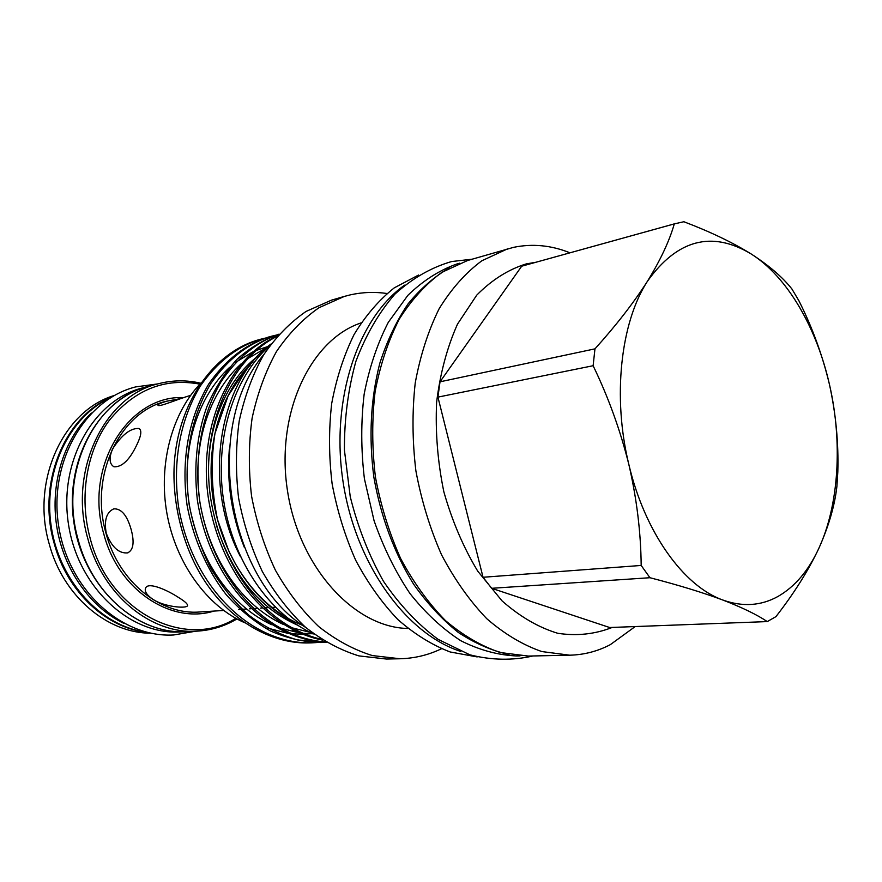 <?xml version="1.0" encoding="UTF-8"?>
<svg xmlns="http://www.w3.org/2000/svg" width="882" height="882" viewBox="0 0 882 882"><rect width="100%" height="100%" fill="white"/><g stroke="black" fill="none" stroke-linecap="round" stroke-linejoin="round"><path stroke-width="1.32" d="M91.419 413.063C64.221 438.563 50.087 482.851 56.669 525.97C63.306 569.077 90.063 607.103 123.667 623.276M110.471 397.782C69.281 416.513 42.689 471.616 51.277 526.797C59.623 582.021 101.507 626.628 146.423 632.151M148.683 386.294L148.352 386.382C99.512 398.399 64.033 459.864 74.022 523.313C83.503 586.839 135.773 634.842 185.97 631.666L186.311 631.655M148.352 386.382L142.686 387.871C93.933 399.866 58.521 461.043 68.465 524.162C77.892 587.357 130.018 635.106 180.115 631.953L185.97 631.666M449.699 267.764C434.462 276.496 420.549 288.579 407.969 303.992C396.393 321.191 386.989 340.992 379.767 363.406C370.627 399.138 368.665 437.108 373.88 477.316C380.958 517.238 394.21 552.882 413.636 584.237C427.252 603.453 442.147 619.528 458.342 632.46C474.979 643.397 491.869 650.751 509.024 654.521M459.798 263.156L456.545 264.104C439.049 270.421 422.809 280.84 407.837 295.371L388.3 322.338C377.353 343.66 369.304 367.607 364.156 394.177C360.892 421.75 360.97 449.941 364.409 478.772L374.067 520.7C383.45 547.535 395.401 571.779 409.898 593.443C425.554 613.122 442.521 628.888 460.812 640.729C479.455 650.1 498.065 655.172 516.643 655.954L520.038 655.877M112.455 449.092C108.872 458.144 109.379 464.053 113.987 466.798C122.201 467.24 129.985 459.566 137.327 443.756C141.352 435.146 141.881 430.052 138.904 428.498C130.591 427.979 121.771 434.848 112.455 449.092M180.931 398.51L166.643 401.233C160.039 403.173 157.194 404.562 158.099 405.4C159.73 406.955 178.032 399.061 190.589 395.379M131.231 529.784C127.184 515.419 121.363 508.44 113.767 508.859C106.479 512.144 103.966 520.281 106.248 533.279C111.738 547.116 118.861 553.653 127.625 552.882C133.369 550.136 134.571 542.441 131.231 529.784M114.462 395.445C63.592 410.229 30.539 480.789 49.271 544.139C63.074 596.221 107.637 633.474 150.921 633.177M111.253 397.308C64.573 416.414 36.669 483.634 54.199 543.466C67.164 592.065 106.722 628.392 147.305 632.372M158.738 383.648L149.003 386.206C95.124 398.124 58.377 472.62 78.289 540.159C92.952 596.034 141.429 634.842 186.653 631.633L196.708 631.159C151.34 634.379 102.643 595.229 87.88 538.847C67.826 470.69 104.693 395.577 158.738 383.648C172.729 380.076 186.752 379.933 200.798 383.24M199.927 384.155C164.603 377.573 134.351 389.69 109.181 420.516C86.623 450.878 78.851 496.919 90.151 538.274C109.059 612.725 185.407 650.111 235.847 618.337M229.298 449.335C226.718 483.171 231.723 515.838 244.325 547.347M269.749 345.711C233.708 377.077 214.205 439.049 223.609 500.37C233.013 561.691 270.201 614.952 313.981 634.081M569.959 252.803C551.25 245.262 532.441 243.454 513.522 247.357L467.581 260.51L441.981 272.262C425.852 284.004 411.607 299.637 399.237 319.163C388.278 340.673 380.23 364.839 375.104 391.652C371.84 419.49 371.961 447.968 375.434 477.074C380.848 505.893 389.271 533.092 400.715 558.681C413.658 582.726 428.575 603.365 445.476 620.608C463.127 635.514 481.407 646.164 500.303 652.537L528.263 656.065L569.772 655.194C584.116 654.819 597.632 651.302 610.322 644.654L635.183 626.562M507.459 248.9L481.859 260.763C465.751 272.703 451.529 288.657 439.192 308.634C428.277 330.662 420.284 355.457 415.224 383.008C412.07 411.618 412.291 440.912 415.896 470.878C421.431 500.546 429.997 528.55 441.595 554.899C454.682 579.672 469.731 600.929 486.743 618.679C504.493 634.037 522.85 644.996 541.802 651.555L569.772 655.194M535.727 262.296L526.278 263.894C508.352 269.462 491.825 279.881 476.721 295.161L457.493 324.135C447.13 347.343 440.173 373.362 436.623 402.203C435.256 431.971 437.67 461.826 443.844 491.792C452.113 520.942 463.403 547.391 477.724 571.139L502.067 600.907C519.994 616.683 538.56 627.488 557.777 633.298C576.861 636.176 595.019 634.213 612.273 627.422M767.263 621.589L775.928 616.639C793.954 593.509 808.221 570.83 818.728 548.593C839.003 504.989 842.663 442.224 829.565 384.949C816.71 327.63 787.119 276.496 751.067 253.906C711.807 230.378 677.244 239.529 647.366 281.38C620.597 322.68 612.306 397.22 628.877 464.594C636.749 498.683 640.85 532.309 641.181 565.45L483.038 577.269L437.935 397.12L593.123 365.721C608.393 397.275 620.311 430.229 628.877 464.594C644.775 532.309 683.539 585.979 722.59 599.936C742.115 607.466 757.01 614.688 767.263 621.589L609.66 627.521L491.649 588.305L649.946 577.721C678.291 585.042 702.502 592.45 722.59 599.936C742.468 607.081 760.923 605.923 777.979 596.464C794.858 586.739 808.441 570.786 818.728 548.593C828.683 526.378 834.736 505.662 836.897 486.445L837.823 471.87C838.65 443.095 835.893 414.11 829.565 384.949C822.597 355.578 812.388 327.531 798.938 300.828L791.959 289.053C782.643 277.213 769.005 265.493 751.067 253.906C732.479 242.407 710.076 231.679 683.859 221.735L674.3 223.896C669.394 241.029 660.42 260.19 647.366 281.38C633.662 302.824 616.198 325.315 594.964 348.853L440.019 381.807L521.703 266.199L674.3 223.896M240.577 556.851C201.757 483.953 218.979 381.278 270.961 344.057M322.801 640.156C267.533 629.395 219.916 572.694 208.317 497.801C197.866 426.524 229.331 357.298 277.775 335.601M277.146 336.318C230.07 359.525 200.401 427.384 210.5 497.294C221.834 570.742 267.599 626.848 321.544 639.362M311.908 642.835L309.714 642.912C273.089 644.29 233.995 622.372 209.023 587.269C182.607 551.305 169.256 496.643 175.463 451.738C183.026 394.585 218.317 350.286 260.036 339.394L260.333 339.316C237.225 346.461 217.192 362.061 200.236 386.129C180.137 419.975 172.365 461.33 178.528 506.533C192.309 587.478 251.293 644.4 311.908 642.835L316.395 642.581M264.655 338.236L260.333 339.316M317.498 642.482L322.051 641.942M323.176 641.776L324.929 641.49M326.12 642.206L321.996 642.482M323.11 642.449L320.883 642.526C303.882 642.14 286.948 638.226 270.079 630.784C253.807 621.369 239.176 609.33 226.189 594.644C207.479 570.654 193.379 539.189 187.072 505.221C180.854 459.687 188.627 418.046 208.736 383.99C225.715 359.779 245.78 344.101 268.922 336.935L271.061 336.351C247.908 343.506 227.832 359.217 210.853 383.45C190.733 417.572 182.971 459.279 189.2 504.89C193.742 527.546 200.997 548.791 210.941 568.614C221.999 586.839 234.601 602.34 248.746 615.118C264.093 626.672 280.388 634.952 297.631 639.968L326.263 642.294M275.46 335.248L271.061 336.351M326.02 642.151C265.945 639.77 209.795 580.83 197.347 499.896C193.61 466.126 196.774 435.08 206.851 406.789C214.789 388.455 224.91 372.557 237.203 359.095C250.411 347.497 264.357 339.173 279.065 334.135M279.01 334.201C256.695 341.951 237.423 357.706 221.206 381.465C201.669 415.334 194.437 454.682 199.508 499.532C211.834 579.397 266.375 637.973 325.701 641.953M418.608 275.008L394.276 287.852C379.051 299.946 365.666 315.48 354.112 334.465C343.903 355.192 336.428 378.213 331.687 403.548C328.699 429.743 328.843 456.468 332.106 483.722C337.156 510.7 345.038 536.234 355.733 560.346C367.849 583.09 381.884 602.814 397.837 619.528C414.54 634.169 431.971 644.985 450.129 651.963L477.184 656.925M404.551 285.173C357.772 318.27 330.375 399.601 343.098 482.035C355.667 564.502 406.172 633.882 460.735 651.445M361.058 322.911C310.376 339.702 275.416 413.559 287.455 490.568C299.053 567.655 354.542 627.631 407.925 628.469M386.955 293.497C374.707 291.722 362.524 292.163 350.408 294.842L344.399 296.396L318.997 307.719C302.989 318.821 288.822 333.418 276.485 351.521C265.526 371.388 257.401 393.604 252.109 418.156C248.636 443.613 248.459 469.577 251.557 496.081C256.541 522.287 264.501 547.016 275.427 570.257C287.841 592.098 302.261 610.851 318.667 626.529C335.866 640.089 353.759 649.769 372.358 655.569L399.987 658.755C414.209 658.391 427.704 655.216 440.46 649.24L441.452 648.766M344.399 296.396L331.412 300.178L306.054 311.445C290.079 322.481 275.923 336.968 263.608 354.917C252.649 374.607 244.523 396.613 239.22 420.935C235.737 446.138 235.538 471.848 238.592 498.065C243.531 524.007 251.436 548.472 262.307 571.47C274.666 593.079 289.009 611.645 305.359 627.146C322.492 640.575 340.331 650.155 358.886 655.888L386.459 659.041L399.987 658.755M201.702 382.325C172.387 411.629 157.999 463.612 166.952 513.589C175.948 563.554 207.303 606.43 244.645 622.703M153.203 599.562C164.702 606.86 184.856 608.525 187.205 606.121C188.494 604.699 185.672 601.866 178.748 597.61C167.293 590.058 149.367 582.197 145.949 587.434C143.92 590.742 146.335 594.788 153.203 599.562M675.755 223.477L521.703 266.199M594.964 348.853L593.123 365.721M440.019 381.807L437.935 397.12M649.946 577.721L641.181 565.45M483.038 577.269L491.649 588.305M236.949 618.943C224.535 626.308 211.118 630.387 196.708 631.159M167.525 401.012L167.404 401.034C120.724 410.615 88.928 474.979 106.027 533.312C118.629 581.712 160.656 615.371 199.762 611.976L223.62 610.465M213.973 611.072C171.042 624.566 118.166 589.915 103.767 533.886C83.68 466.413 128.805 394.871 183.522 397.606M291.292 620.884C252.506 600.256 221.757 554.205 212.948 498.087C205.429 443.933 220.93 392.369 252.88 361.774M297.3 625.029C259.275 608.128 232.253 574.722 216.255 524.79M208.615 475.652C207.061 427.219 226.046 380.55 257.423 356.537M310.332 632.394L291.17 627.598M283.563 624.533C242.616 605.846 210.015 560.335 200.038 502.994C191.515 447.56 207.7 394.397 241.106 363.858M247.158 358.919L266.507 347.706M313.342 633.805L302.78 633.32M299.285 632.89L279.142 627.808M271.469 624.654C231.117 605.89 199.078 561.029 189.288 504.658C180.931 450.129 196.73 397.87 229.607 367.353M235.703 362.293L252.671 351.962M255.769 350.595L267.952 346.483M312.735 633.519L304.885 634.191M302.526 634.257L291.093 633.717M287.587 633.265L267.312 628.006M157.79 383.902L135.596 386.922C84.727 399.711 48.576 462.102 58.62 525.672C68.09 589.33 121.275 638.017 173.644 634.974L195.716 631.203M305.778 627.51C226.354 578.206 202.882 425.289 263.894 354.443M292.78 630.266L293.629 630.233M532.96 655.965C512.508 660.662 491.45 660.265 469.786 654.786L438.178 639.395C417.881 624.401 399.656 605.03 383.472 581.293C368.941 555.473 357.86 527.282 350.242 496.687L344.41 450.041C344.3 418.752 348.136 389.16 355.931 361.256C365.832 335.072 378.786 312.724 394.816 294.224C412.214 278.392 431.144 267.5 451.606 261.546L472.102 259.198M187.205 606.121L187.601 605.195M127.625 552.893L128.199 552.694M138.904 428.498L140.062 429.302M302.769 625.393C275.757 614.732 253.31 594.225 235.417 563.863L228.681 550.743L217.523 519.674C211.448 490.447 210.589 461.727 214.954 433.536L228.107 395.831L244.016 371.818L250.234 365.126M238.526 609.517L239.959 609.429M242.131 609.286L246.387 609.01M249.408 608.823L251.061 608.723M253.277 608.58L257.434 608.315M260.477 608.117L262.373 608.007M264.633 607.863L268.668 607.599M271.755 607.411L275.316 607.18"/></g></svg>

